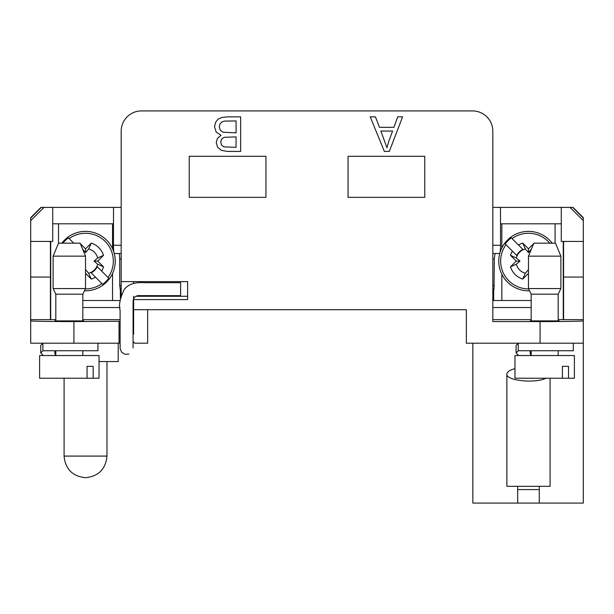 <?xml version="1.0" encoding="UTF-8"?>
<svg xmlns="http://www.w3.org/2000/svg" width="614" height="614" viewBox="0 0 614 614"><rect width="100%" height="100%" fill="white"/><g stroke="black" fill="none" stroke-linecap="round" stroke-linejoin="round"><path stroke-width="0.92" d="M227.464 116.86L240.65 116.86L240.65 151.428L227.679 151.428L221.324 150.376L217.579 147.153L216.22 142.586L217.425 138.411L221.048 135.257L216.228 132.117L214.539 126.883L215.568 122.37L218.108 119.147L221.892 117.435L227.464 116.86M265.946 197.347L265.946 156.294L189.242 156.294L189.242 197.347L265.946 197.347L189.242 197.347M424.758 197.347L424.758 156.294L348.054 156.294L348.054 197.347L424.758 197.347L348.054 197.347M540.082 321.582C563.184 321.59 583.784 321.237 583.3 320.83L583.3 343.195L540.082 343.195L540.082 321.582L492.819 321.582L492.819 131.227A20.308 20.308 0 0 0 472.511 110.919L141.489 110.919L472.511 110.919M133.069 334.262L133.606 334.262L133.606 299.578L187.623 299.578L187.623 281.611L121.181 281.611L121.181 131.227A20.308 20.308 0 0 1 141.489 110.919M133.606 309.702L466.348 309.702L466.348 343.195L540.082 343.195M389.307 151.428L384.372 151.428L370.234 116.86L375.438 116.86L379.475 127.328L393.927 127.328L397.726 116.86L402.584 116.86L389.307 151.428M73.918 343.195L30.7 343.195L30.7 320.83C30.216 321.237 50.816 321.59 73.918 321.582L73.918 343.195L119.415 343.195L120.098 341.768M133.069 341.491L134.573 343.195L147.652 343.195L147.652 309.702L466.348 309.702M583.3 320.83L583.3 319.641L558.18 319.641M492.819 319.641L531.171 319.641M559.154 320.884L530.197 320.884M30.7 320.83L30.7 319.641L55.82 319.641M82.829 319.641L120.098 319.641M73.918 321.582L120.098 321.276M54.846 320.884L83.803 320.884M119.024 343.195L119.024 321.582M121.181 294.889L121.181 281.611M119.024 334.262L120.098 334.262M133.606 299.578L133.606 296.278M133.606 281.611L133.606 283.369M55.513 355.537L54.815 353.096L55.851 350.755M42.873 343.195L40.785 345.367L42.873 343.195L42.873 350.755L40.747 352.989L43.394 355.537L40.747 352.989M42.873 350.755L97.956 350.755L97.956 343.195M39.618 355.537L99.038 355.537L99.038 378.224L39.618 378.224L39.618 355.537M87.058 378.224L87.058 366.335L93.167 366.335L93.167 378.224M55.82 320.976L55.82 294.183L82.829 294.183L82.829 320.976M55.82 350.786L55.82 355.537M55.82 294.183L53.119 288.557L85.53 288.557L82.829 294.183M113.49 223.811L58.522 223.811L58.522 243.182L80.127 243.182L85.53 256.145L53.119 256.145L53.119 288.557M530.864 355.537L530.166 353.096L531.202 350.755M516.136 345.367L518.224 343.195L518.224 350.755L516.098 352.989L518.746 355.537M518.224 350.755L573.307 350.755L573.307 343.195M514.969 355.537L574.389 355.537L574.389 378.224L514.969 378.224L514.969 355.537M562.409 378.224L562.409 366.335L568.518 366.335L568.518 378.224M531.171 320.976L531.171 294.183L558.18 294.183L558.18 320.976M531.171 350.786L531.171 355.537M531.171 294.183L528.47 288.557L560.881 288.557L558.18 294.183M528.47 256.145L533.873 243.182L555.478 243.182L560.881 256.145L528.47 256.145L528.47 288.557M388.815 141.197L392.607 131.051L380.887 131.051L386.943 147.797L388.815 141.197M236.075 132.824L236.075 120.935L224.348 121.104L221.715 122.048L219.966 123.967L219.282 126.883L220.272 130.237L223.02 132.248L236.075 132.824M236.075 147.352L236.075 136.899L224.233 137.306L221.608 139.025L220.725 142.049L221.547 145.073L223.91 146.869L236.075 147.352M128.894 354.071L124.987 354.301L121.679 352.267L120.144 348.737L120.098 341.967L119.385 343.195M583.3 343.195L583.3 503.081L517.671 503.081L539.276 503.081L539.276 486.334M472.834 343.195L472.834 503.081L517.671 503.081L517.671 486.334M564.389 241.425L563.583 242.185M583.3 321.582L583.3 241.425L561.28 241.425L561.28 207.394L492.819 207.394M583.3 218.193L583.3 220.603L569.992 207.394L573.039 207.394L583.3 217.655M569.992 207.394L561.28 207.394M583.3 241.425L583.3 220.603M50.417 242.185L49.611 241.425M121.181 207.394L44.008 207.394L30.7 220.603L30.7 218.193M134.635 343.195L133.069 341.683L133.069 347.992M120.137 300.515L82.829 300.515M30.7 321.582L30.7 220.603M52.72 207.394L52.72 241.425L30.7 241.425M531.171 300.515L492.819 300.515M113.529 207.394L113.444 245.278C113.498 250.266 113.851 253.014 114.496 253.521L121.181 253.521M118.993 253.521C119.423 253.851 119.661 255.647 119.699 258.924L119.699 285.61L121.15 294.068M492.85 294.068L494.017 288.941L492.819 288.941M500.471 207.394L500.556 245.278C500.502 250.266 500.149 253.014 499.504 253.521L492.819 253.521M495.007 253.521L494.301 258.924L494.017 288.941M517.671 355.537L517.671 354.961M265.946 156.294L189.242 156.294M424.758 156.294L348.054 156.294M492.819 174.982L492.819 131.227M550.075 378.224L550.075 486.334L506.865 486.334L506.865 374.118C505.898 380.665 535.009 383.719 546.007 378.224M514.969 368.638C509.72 370.065 507.026 371.892 506.865 374.118M494.301 285.61L492.819 285.61M121.181 285.61L119.699 285.61M121.181 288.941L119.983 288.941M99.038 361.554L118.21 361.554L118.21 343.195M30.7 217.655L40.969 207.394L44.008 207.394M84.463 290.775A29.71 29.71 0 0 0 94.97 232.913A29.71 29.71 0 0 0 61.822 243.182M62.897 243.182A28.858 28.858 0 0 1 68.407 237.856L69.152 238.6A27.822 27.822 0 0 1 108.018 277.459L108.762 278.203A28.858 28.858 0 0 1 102.653 284.32L101.909 283.576A27.822 27.822 0 0 1 85.361 288.902M69.037 238.478L68.407 237.856M101.909 283.576L95.492 277.152A18.904 18.904 0 0 1 91.309 279.086L85.53 273.307M91.133 272.8L95.492 277.152L91.133 272.8A12.978 12.978 0 0 0 97.242 266.683L101.602 271.043L97.242 266.683M102.024 283.691L102.653 284.32M108.762 278.203L101.602 271.043A18.904 18.904 0 0 0 103.528 266.867L97.672 264.189A12.533 12.533 0 0 1 88.639 273.23L85.53 269.584M91.309 279.086L88.639 273.23M97.672 257.98A12.533 12.533 0 0 0 88.639 248.946L91.309 243.083A18.904 18.904 0 0 1 103.528 255.309L97.672 257.98L94.034 261.088L97.672 264.189M94.034 261.088L97.756 261.088L103.528 266.867M103.528 255.309L97.756 261.088M82.422 248.946L85.53 252.584L85.53 248.862L91.309 243.083M79.459 243.182A18.904 18.904 0 0 1 79.751 243.083L79.851 243.182M80.327 243.658L85.53 248.862M69.152 238.6L73.734 243.182M85.53 252.584L88.639 248.946M58.522 223.811L52.72 223.811M112.539 300.515L112.539 273.46M112.539 248.708L112.539 223.811M552.178 243.182A29.71 29.71 0 0 0 504.455 243.597A29.71 29.71 0 0 0 529.537 290.775M528.639 288.902A27.822 27.822 0 0 1 505.982 244.71L505.238 243.965A28.858 28.858 0 0 1 511.355 237.856L512.091 238.6A27.822 27.822 0 0 1 549.76 243.182M522.875 249.376L518.515 245.017L522.875 249.376A12.978 12.978 0 0 0 516.758 255.485L512.398 251.126L516.758 255.485M505.238 243.965L512.398 251.126A18.904 18.904 0 0 0 510.472 255.309L516.251 261.088L519.974 261.088L516.328 257.98L510.472 255.309M511.976 238.478L511.355 237.856M528.47 273.307L522.691 279.086A18.904 18.904 0 0 1 510.472 266.867L516.251 261.088M512.091 238.6L518.515 245.017A18.904 18.904 0 0 1 522.691 243.083L525.361 248.946L528.47 252.584L528.47 248.862L533.673 243.658M522.691 243.083L528.47 248.862M525.361 248.946A12.533 12.533 -14.5 0 0 516.328 257.98M510.472 266.867L516.328 264.189L519.974 261.088M516.328 264.189A12.533 12.533 0 0 0 525.361 273.23L522.691 279.086M528.47 269.584L525.361 273.23M528.47 252.584L531.578 248.946M501.845 247.902L501.845 223.811L561.28 223.811M501.845 300.515L501.845 274.266M555.094 243.182L555.094 223.811M500.51 223.811L501.845 223.811M133.061 347.931L133.084 301.144C133.583 297.161 135.894 295.326 140.038 295.641L180.6 295.656L180.6 282.693L145.503 282.693C141.036 282.563 130.414 281.542 124.304 289.432C120.029 298.059 118.632 305.066 120.098 310.438L120.098 348.054M187.623 296.278L135.901 296.278M583.3 218.054L572.708 207.394M120.098 307.545L82.829 307.545M50.417 277.075L30.7 277.075M531.171 307.545L492.819 307.545M583.3 277.075L563.583 277.075M517.671 489.581L539.276 489.581M494.301 258.924L492.819 258.924M500.556 245.278L492.819 245.278M113.444 245.278L121.181 245.278M121.181 258.924L119.699 258.924M41.291 207.394L30.7 218.054M106.974 456.087L64.086 456.087C65.353 469.127 72.498 476.334 85.53 477.692C98.562 476.334 105.708 469.127 106.974 456.087L106.974 361.554M50.716 319.641L50.716 241.425M120.344 298.258L120.344 289.754M563.261 319.641L563.261 241.425M493.687 300.515L493.687 289.67M40.724 352.428L40.716 345.866M54.815 350.755L54.815 352.643M82.829 350.755L82.829 355.537M58.522 243.182L53.119 256.145M85.53 256.145L85.53 288.557M516.075 352.428L516.067 345.866M530.166 350.755L530.166 352.643M558.18 350.755L558.18 355.537M560.881 256.145L560.881 288.557M64.086 378.224L64.086 456.087M120.643 296.723L120.643 290.859M50.417 319.641L50.417 241.425M563.583 319.641L563.583 241.425M493.357 300.515L493.357 290.859"/></g></svg>
